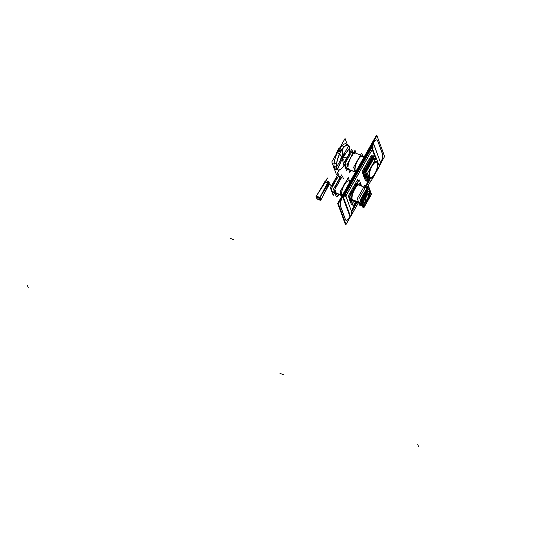 <?xml version="1.0" encoding="UTF-8"?>
<svg xmlns="http://www.w3.org/2000/svg" width="549" height="549" viewBox="0 0 549 549"><rect width="100%" height="100%" fill="white"/><g stroke="black" fill="none" stroke-linecap="round" stroke-linejoin="round"><path stroke-width="0.82" d="M369.388 192.383A5.751 1.983 -67.8 0 1 368.269 198.786A5.751 1.983 -67.8 0 1 364.605 202.574A5.751 1.983 112.2 0 0 368.173 198.916A5.751 1.983 112.2 0 0 369.429 192.527A5.751 1.983 -67.8 0 0 368.935 191.924A5.751 1.983 -67.8 0 0 365.332 195.547A5.751 1.983 -67.8 0 0 364.069 201.957A5.751 1.983 112.2 0 0 364.577 202.567M363.726 202.567A6.492 2.237 -67.8 0 1 365.154 195.334A6.492 2.237 -67.8 0 1 369.202 191.23A6.492 2.237 -67.8 0 1 369.772 191.917A6.492 2.237 112.2 0 1 368.358 199.136A6.492 2.237 112.2 0 1 364.31 203.26A6.492 2.237 112.2 0 1 363.726 202.567A6.492 2.237 112.2 0 0 367.823 200.159A6.492 2.237 112.2 0 0 369.772 191.917A6.492 2.237 -67.8 0 0 365.675 194.325A6.492 2.237 -67.8 0 0 363.726 202.567M363.308 202.396A6.492 2.237 112.2 0 0 363.671 202.952A6.492 2.237 112.2 0 1 363.308 202.396A6.492 2.237 -67.8 0 1 363.136 201.504A6.492 2.237 -67.8 0 0 363.308 202.396L363.493 202.471M363.829 197.379A6.492 2.237 -67.8 0 1 367 191.8A6.492 2.237 -67.8 0 0 363.829 197.379M364.261 204.564A8.16 2.814 112.2 0 1 363.129 204.571A8.16 2.814 112.2 0 0 363.253 204.633A8.16 2.814 112.2 0 0 364.261 204.564A8.16 2.814 -67.8 0 1 363.273 204.64A8.16 2.814 -67.8 0 1 363.013 204.475M366.862 202.046A8.16 2.814 112.2 0 0 368.441 199.273A8.16 2.814 112.2 0 1 366.862 202.046M370.321 192.871A8.16 2.814 112.2 0 0 370.362 191.779L369.559 189.59L370.362 191.779A8.16 2.814 112.2 0 1 370.321 192.871M362.45 204.324L363.143 204.605L362.306 202.334A8.16 2.814 -67.8 0 1 362.539 199.891A8.16 2.814 -67.8 0 0 362.299 202.334L361.613 202.053M362.621 199.513A8.16 2.814 -67.8 0 1 368.214 189.666A8.16 2.814 -67.8 0 0 362.621 199.513M369.065 189.439A8.16 2.814 -67.8 0 1 369.408 189.515A8.16 2.814 -67.8 0 1 369.559 189.59A8.16 2.814 -67.8 0 0 369.065 189.439A8.16 2.814 -67.8 0 1 369.436 189.529A8.16 2.814 -67.8 0 1 369.703 189.686M362.457 204.29L362.82 204.441L362.457 204.29M362.443 204.249L362.024 203.109L362.443 204.249M362.745 204.599A8.345 2.875 112.2 0 0 362.889 204.612A8.345 2.875 112.2 0 1 361.798 203.658A8.345 2.875 -67.8 0 1 361.599 201.126A8.345 2.875 -67.8 0 0 361.798 203.658A8.345 2.875 112.2 0 0 362.539 204.537M362.216 198.038A8.345 2.875 -67.8 0 1 366.979 189.652A8.345 2.875 -67.8 0 0 362.216 198.038M342.322 195.719L341.807 195.506A8.345 2.875 112.2 0 0 341.986 195.883M349.555 181.746A8.345 2.875 -67.8 0 0 344.278 184.986A8.345 2.875 -67.8 0 0 341.807 195.506A8.345 2.875 -67.8 0 1 343.64 186.207A8.345 2.875 -67.8 0 1 348.848 180.937L348.443 180.772M370.294 177.65A8.345 2.875 112.2 0 0 375.489 172.345A8.345 2.875 112.2 0 0 377.307 163.067A8.345 2.875 112.2 0 0 376.587 162.195A8.345 2.875 112.2 0 0 371.364 167.459A8.345 2.875 112.2 0 0 369.532 176.757A8.345 2.875 -67.8 0 1 369.518 176.716A8.345 2.875 -67.8 0 1 370.753 168.824A8.345 2.875 -67.8 0 1 375.372 162.326A8.345 2.875 -67.8 0 1 377.307 163.067A8.345 2.875 -67.8 0 1 374.802 173.662A8.345 2.875 -67.8 0 1 369.532 176.757A8.345 2.875 112.2 0 0 370.273 177.643M369.992 178.329A9.086 3.136 112.2 0 1 369.189 177.368A9.086 3.136 -67.8 0 1 371.179 167.239A9.086 3.136 -67.8 0 1 376.847 161.495M376.882 161.509A9.086 3.136 -67.8 0 1 377.657 162.463A9.086 3.136 112.2 0 1 375.681 172.551A9.086 3.136 112.2 0 1 370.019 178.343M368.859 177.231L366.286 176.188A9.086 3.136 112.2 0 0 367.089 177.149L367.034 177.121M366.286 176.188A9.086 3.136 -67.8 0 1 366.046 173.772A9.086 3.136 -67.8 0 0 366.286 176.188M366.821 169.785A9.086 3.136 -67.8 0 1 371.783 161.056A9.086 3.136 -67.8 0 0 366.821 169.785M355.985 171.24L355.182 170.911A8.345 2.875 112.2 0 0 355.731 171.693L355.697 171.7M355.182 170.911A8.345 2.875 -67.8 0 1 355.025 170.279A8.345 2.875 -67.8 0 0 355.182 170.911M362.951 157.192A8.345 2.875 -67.8 0 0 360.515 156.794A8.345 2.875 -67.8 0 1 362.223 156.335L361.997 156.245M376.943 139.954A7.418 2.56 112.2 0 0 373.567 142.438A7.418 2.56 112.2 0 1 377.602 140.736A7.418 2.56 112.2 0 0 376.998 139.974M377.643 140.846L382.475 153.967L377.643 140.846M380.635 162.82A7.418 2.56 112.2 0 0 382.509 154.07A7.418 2.56 112.2 0 1 380.635 162.82M350.042 216.704L350.036 216.725A7.418 2.56 112.2 0 1 346.007 220.266A7.418 2.56 112.2 0 1 345.472 219.758A7.418 2.56 112.2 0 0 350.036 216.725L350.042 216.704M345.348 219.476L340.442 206.149L345.348 219.476M342.102 197.812A7.418 2.56 112.2 0 0 340.359 205.889A7.418 2.56 112.2 0 1 342.102 197.812M342.672 196.727L372.922 143.488L342.672 196.727M371.014 158.599A10.143 3.5 112.2 0 0 363.658 171.556A10.143 3.5 112.2 0 1 371.014 158.599M364.611 177.354A10.143 3.5 112.2 0 0 364.632 177.361A10.143 3.5 112.2 0 1 363.664 176.256A10.143 3.5 112.2 0 1 363.493 172.571A10.143 3.5 112.2 0 0 363.664 176.256A10.143 3.5 112.2 0 0 364.563 177.334M357.186 182.941A10.143 3.5 112.2 0 0 349.83 195.89A10.143 3.5 112.2 0 1 357.186 182.941M350.784 201.689A10.143 3.5 112.2 0 0 350.811 201.696A10.143 3.5 112.2 0 1 349.837 200.598A10.143 3.5 112.2 0 1 349.665 196.906A10.143 3.5 112.2 0 0 349.837 200.598A10.143 3.5 112.2 0 0 350.736 201.675M341.457 197.544A7.418 2.56 112.2 0 0 340.462 199.966A7.418 2.56 112.2 0 1 341.457 197.544M342.37 196.604L342.027 196.467L372.277 143.227L372.613 143.364L372.277 143.227L342.027 196.467L342.37 196.604L341.924 196.425M374.171 140.626A7.418 2.56 112.2 0 0 372.922 142.177A7.418 2.56 112.2 0 1 374.171 140.626M365.16 177.43A10.129 3.493 112.2 0 1 364.213 177.059A10.129 3.493 112.2 0 0 364.632 177.341L365.655 177.759M364.762 176.689A10.129 3.493 112.2 0 0 365.332 177.56A10.129 3.493 112.2 0 1 364.762 176.689A10.129 3.493 112.2 0 1 364.488 175.275A10.129 3.493 112.2 0 0 364.762 176.689L365.188 176.709M369.456 161.344A10.129 3.493 112.2 0 0 366.334 166.834A10.129 3.493 112.2 0 1 369.456 161.344M371.193 160.541A9.868 3.404 112.2 0 0 366.252 169.25A9.868 3.404 112.2 0 1 371.193 160.541M366.615 177.842A9.868 3.404 112.2 0 1 365.504 176.73A9.868 3.404 112.2 0 1 365.243 174.108A9.868 3.404 112.2 0 0 365.504 176.73A9.868 3.404 112.2 0 0 366.615 177.842A9.855 3.397 112.2 0 1 365.442 176.435M369.937 162.758A8.715 3.006 112.2 0 0 367.507 167.033A8.715 3.006 112.2 0 1 369.937 162.758M351.333 201.771A10.129 3.493 112.2 0 1 350.386 201.401A10.129 3.493 112.2 0 0 350.804 201.682L351.827 202.101M350.935 201.023A10.129 3.493 112.2 0 0 351.504 201.902A10.129 3.493 -67.8 0 1 350.873 200.735A10.129 3.493 -67.8 0 0 351.497 201.881A10.129 3.493 112.2 0 1 350.935 201.023A10.129 3.493 112.2 0 1 350.667 199.616A10.129 3.493 112.2 0 0 350.935 201.023L351.367 201.051M355.628 185.679A10.129 3.493 112.2 0 0 352.513 191.176A10.129 3.493 112.2 0 1 355.628 185.679M360.871 184.883A9.868 3.404 112.2 0 0 360.391 184.1A9.868 3.404 112.2 0 0 354.126 189.487A9.868 3.404 112.2 0 0 351.676 201.064A9.868 3.404 112.2 0 0 353 202.204A9.868 3.404 112.2 0 0 354.805 201.387A9.868 3.404 112.2 0 1 351.676 201.064A9.868 3.404 112.2 0 1 354.64 188.54A9.868 3.404 112.2 0 1 360.871 184.883A9.868 3.404 112.2 0 1 361.105 185.933A9.868 3.404 112.2 0 0 360.871 184.883M358.305 185.047A8.715 3.006 112.2 0 0 353.487 191.841A8.715 3.006 112.2 0 0 352.19 200.062A8.715 3.006 112.2 0 0 352.211 200.124A8.715 3.006 112.2 0 1 354.688 189.302A8.715 3.006 112.2 0 1 360.226 185.569A8.715 3.006 112.2 0 0 358.319 185.04A8.743 3.013 -67.8 0 1 360.274 185.589A8.743 3.013 -67.8 0 1 360.274 185.589M352.211 200.124A8.715 3.006 112.2 0 0 353.927 201.03A8.715 3.006 112.2 0 1 352.211 200.124M380.773 163.328L379.242 166.018L380.773 163.328L373.739 144.229L380.773 163.328M376.024 158.332L371.81 146.885L373.608 143.721L372.002 147.29L376.058 158.27L372.023 147.297L372.599 148.875L345.849 195.972L372.599 148.875L372.023 147.297L371.261 146.988M372.016 147.166L373.718 144.167L372.016 147.166M373.423 144.051L373.073 143.907L371.495 146.686L373.073 143.907L373.423 144.051M371.92 147.18L371.344 146.947L371.92 147.18L371.344 146.947L344.703 193.838L371.344 146.947L371.92 147.18M375.729 158.86L372.284 149.493L375.729 158.86M345.815 196.034L352.252 213.527L350.55 216.526L352.252 213.527L345.815 196.034M342.741 197.187L343.489 197.489L371.989 147.207L343.297 197.084L350.715 216.979L349.974 216.67M344.909 194.25L344.552 194.106L344.909 194.25L344.552 194.106L342.974 196.885L344.552 194.106L344.909 194.25M368.825 180.209L365.36 186.31L368.825 180.209M356.425 202.046L351.36 210.953L356.425 202.046M352.286 213.472L358.332 202.828L350.537 216.656L349.795 216.347M360.24 199.966L367.83 186.612M369.82 179.852L366.121 186.365L369.82 179.852M357.07 202.307L351.092 212.772L351.731 214.508M350.523 216.574L343.496 197.475L350.523 216.574M343.496 197.366L345.197 194.367L343.496 197.366M350.454 216.546L349.878 216.313L342.857 197.235L349.878 216.313L350.454 216.546M343.406 197.379L342.823 197.146L343.406 197.379M335.068 192.761A8.345 2.875 -67.8 0 1 334.952 189.556A8.345 2.875 112.2 0 0 335.068 192.761A8.345 2.875 112.2 0 0 335.81 193.646A8.345 2.875 -67.8 0 1 335.068 192.761A8.345 2.875 -67.8 0 1 334.952 189.556A8.345 2.875 112.2 0 0 335.068 192.761L341.279 195.293M335.034 189.062A8.345 2.875 -67.8 0 1 341.197 178.205A8.345 2.875 112.2 0 0 335.034 189.062A8.345 2.875 -67.8 0 1 341.197 178.205A8.345 2.875 112.2 0 0 335.034 189.062M343.063 186.866A8.345 2.875 -67.8 0 1 345.225 183.071A8.345 2.875 -67.8 0 0 343.063 186.866M355.56 171.988A8.722 3.006 -67.8 0 1 355.189 171.466A8.722 3.006 -67.8 0 0 355.56 171.988A8.722 3.006 -67.8 0 1 355.189 171.466A8.722 3.006 -67.8 0 0 355.56 171.988M362.525 156.06A8.722 3.006 -67.8 0 1 363.129 156.705A8.722 3.006 -67.8 0 0 362.525 156.06A8.722 3.006 -67.8 0 1 363.129 156.705A8.722 3.006 -67.8 0 0 362.525 156.06A8.722 3.006 -67.8 0 0 361.468 156.06A8.722 3.006 -67.8 0 1 362.498 156.04A8.722 3.006 -67.8 0 0 361.468 156.06A8.722 3.006 -67.8 0 1 362.464 156.026M363.266 156.767A8.859 3.054 112.2 0 0 362.58 155.93A8.859 3.054 112.2 0 1 363.266 156.767A8.859 3.054 112.2 0 0 362.58 155.93A8.859 3.054 112.2 0 1 363.266 156.767A8.722 3.006 -67.8 0 0 362.594 156.081A8.722 3.006 -67.8 0 1 362.8 156.191M355.827 172.311L349.089 169.566A8.859 3.054 -67.8 0 1 349.047 169.552A8.859 3.054 -67.8 0 1 348.203 168.31A8.859 3.054 -67.8 0 0 349.047 169.552A8.859 3.054 -67.8 0 1 348.203 168.31A8.859 3.054 -67.8 0 0 349.047 169.552L355.375 172.125L349.047 169.552M355.526 172.05A8.859 3.054 -67.8 0 1 356.775 162.305A8.859 3.054 -67.8 0 1 362.649 155.957A8.859 3.054 -67.8 0 0 362.498 155.909A8.859 3.054 112.2 0 0 356.555 162.435A8.859 3.054 112.2 0 0 355.498 172.098A8.859 3.054 112.2 0 1 356.576 162.387A8.859 3.054 112.2 0 1 362.546 155.916A8.859 3.054 112.2 0 0 356.576 162.387A8.859 3.054 112.2 0 0 355.498 172.098A8.859 3.054 112.2 0 1 356.576 162.387A8.859 3.054 112.2 0 1 362.546 155.916M348.066 166.354A8.859 3.054 -67.8 0 1 352.904 154.612A8.859 3.054 -67.8 0 0 348.066 166.354A8.859 3.054 -67.8 0 1 352.904 154.612A8.859 3.054 -67.8 0 0 348.066 166.354M355.807 153.171A8.859 3.054 -67.8 0 0 354.428 153.343A8.859 3.054 -67.8 0 1 355.807 153.171A8.859 3.054 -67.8 0 0 354.428 153.343A8.859 3.054 -67.8 0 1 355.773 153.157L355.491 153.054M342.665 154.674L343.29 155.36L342.665 154.674L342.157 149.918L342.665 154.674L341.986 155.676L342.665 154.674L342.219 149.438M341.725 149.85L339.783 148.45L341.725 149.85L339.749 153.315L341.725 149.85M341.389 156.911L341.986 155.676L341.389 156.911M340.97 155.985L339.783 154.097L339.927 153.432L339.783 154.097L340.97 155.985M339.09 149.04L337.909 150.2L337.56 151.744L337.909 150.2L339.09 149.04M337.374 152.691L339.749 153.315L337.374 152.691M343.653 159.834A2.409 0.83 112.2 0 1 342.706 159.498A2.409 0.83 112.2 0 1 343.496 156.801A5.565 1.846 -150.4 0 1 343.29 156.712A1.297 0.432 29.6 0 1 341.986 155.676A1.297 0.432 29.6 0 0 343.29 156.712L342.494 158.153M343.839 165.112L343.502 163.533L343.839 165.112L344.202 165.05L343.839 165.112M344.003 153.885L344.449 155.113L349.13 148.601L344.449 155.113L344.003 153.885M348.286 146.315L348.718 145.986L349.411 147.859L349.13 148.601L349.411 147.859L348.718 145.986L348.286 146.315M346.7 158.105L343.496 156.801A2.409 0.83 112.2 0 0 342.988 160.116L341.204 160.823L340.757 159.601L341.204 160.823L337.354 169.078L336.667 167.205L336.873 166.402L336.667 167.205L337.354 169.078L341.204 160.823L343.098 159.985L342.569 158.51L343.098 159.985M336.441 167.294L334.101 166.519L336.441 167.294L336.523 167.726L336.441 167.294M334.959 168.838L337.141 169.195L334.959 168.838M348.341 145.403A13.265 4.577 -67.8 0 1 348.951 154.139A13.265 4.577 -67.8 0 0 347.936 145.21A13.265 4.577 -67.8 0 0 340.854 151.579A13.265 4.577 112.2 0 0 336.736 168.015A13.265 4.577 112.2 0 0 344.429 164.844A13.265 4.577 112.2 0 1 338.328 169.909A13.265 4.577 112.2 0 1 340.854 151.579A13.265 4.577 -67.8 0 1 348.32 145.389M346.199 144.023L346.241 144.051A13.725 4.735 -67.8 0 0 338.52 150.453A13.725 4.735 112.2 0 0 335.906 169.415L335.858 169.408M329.249 184.567A1.112 1.036 89.2 0 0 328.13 185.274L327.595 184.718L328.13 185.274L320.925 199.96L320.074 197.647L321.069 195.739L320.074 197.647L320.925 199.96L328.13 185.274A1.112 1.036 89.2 0 1 329.084 184.553L331.63 185.535L329.359 184.608M319.889 197.496L322.73 192.081L319.889 197.496L316.368 196.062L325.433 182.11L316.368 196.062L319.889 197.496M327.616 183.16L327.684 183.03A3.713 1.276 112.2 0 0 327.767 182.886A3.713 1.276 112.2 0 0 327.794 182.838A3.713 1.276 112.2 0 1 327.767 182.886A3.713 1.276 112.2 0 1 327.684 183.03L325.433 182.11L327.616 183.16M327.801 183.105L329.338 182.742L329.098 183.599L328.309 183.462A1.112 0.673 -174.3 0 1 329.077 183.579L329.462 184.629L328.11 185.322M327.986 179.015A2.409 0.83 112.2 0 0 326.051 180.793L328.309 181.712L329.132 184.347L331.706 185.397L329.462 184.629M327.595 178.686L327.774 178.761A2.409 0.83 112.2 0 0 326.051 180.793L328.309 181.712L327.883 182.954L328.309 181.712L329.077 183.579A1.112 0.673 -174.3 0 0 328.309 183.455M366.89 187.758L366.718 187.291M364.605 202.574A5.751 1.983 -67.8 0 1 364.042 201.799M364.159 202.121A5.751 1.983 -67.8 0 1 365.284 195.719A5.751 1.983 -67.8 0 1 368.942 191.93A5.751 1.983 -67.8 0 1 369.504 192.706M364.721 205.813L362.484 199.747L368.777 188.671L371.014 194.744L364.721 205.813M369.724 191.759A6.492 2.237 -67.8 0 1 368.461 198.985A6.492 2.237 -67.8 0 1 364.323 203.267A6.492 2.237 -67.8 0 1 363.685 202.382M363.822 202.753A6.492 2.237 -67.8 0 1 365.085 195.526A6.492 2.237 -67.8 0 1 369.223 191.244A6.492 2.237 -67.8 0 1 369.861 192.123M363.96 207.529L361.153 199.905L368.702 186.612L371.508 194.243L363.96 207.529M362.395 204.228L362.807 204.393M370.376 191.512A8.16 2.814 -67.8 0 1 370.342 192.925M368.592 198.999A8.16 2.814 -67.8 0 1 366.732 202.272M369.566 189.556L370.403 191.827M362.34 202.65A8.16 2.814 -67.8 0 1 362.56 199.939M362.663 199.438A8.16 2.814 -67.8 0 1 368.194 189.7M363.644 206.678L363.314 207.268L360.508 199.644L368.056 186.351L368.372 187.202M361.983 204.852L361.434 205.82L360.686 203.782M366.56 187.566L366.073 186.228L358.881 198.882M360.885 204.331L360.007 205.882L357.296 198.525L364.92 185.109L365.62 187.017M362.772 204.297A8.043 2.772 -67.8 0 1 362.237 203.926M363.678 206.767L363.074 207.831L360.206 200.028L368.297 185.788L368.64 186.729M341.327 195.094L342.425 195.547M352.046 199.465L362.12 203.569A8.345 2.875 -67.8 0 0 362.916 204.695M341.499 195.568L342.24 195.869M353.975 201.051A8.743 3.013 -67.8 0 1 352.197 200.09A8.743 3.013 -67.8 0 1 352.135 199.891L362.292 204.043A8.345 2.875 -67.8 0 1 361.963 202.094M343.152 186.228A8.345 2.875 -67.8 0 1 344.738 183.435M363.383 195.979A8.345 2.875 -67.8 0 1 366.224 190.983M341.807 196.199L340.215 191.882L348.306 177.643L349.631 181.259M365.38 171.748L367.295 168.378M371.049 161.763L372.963 158.393M368.612 179.633L368.365 180.072L365.462 172.18L373.643 157.783L373.876 158.421M369.532 179.063L368.853 180.271L365.943 172.379L374.123 157.982L374.946 160.226M369.635 177.011A8.372 2.889 -67.8 0 1 369.525 176.73A8.372 2.889 -67.8 0 1 370.767 168.831A8.372 2.889 -67.8 0 1 375.399 162.312A8.372 2.889 -67.8 0 1 377.424 163.307M370.582 181.911L367.453 173.422L376.264 157.913L379.386 166.409L370.582 181.911M366.142 175.893L368.756 176.956M377.609 162.243A9.086 3.136 -67.8 0 1 375.839 172.359A9.086 3.136 -67.8 0 1 370.047 178.35A9.086 3.136 -67.8 0 1 369.161 177.121M366.327 176.401L368.942 177.471M369.347 177.636A9.086 3.136 -67.8 0 1 371.117 167.514A9.086 3.136 -67.8 0 1 376.909 161.523A9.086 3.136 -67.8 0 1 377.801 162.751M368.242 179.736L367.679 180.731L364.55 172.235L373.361 156.733L373.938 158.304M355.073 170.65L356.088 171.062M355.169 171.089L355.903 171.391M355.416 172.242L353.59 167.287L361.681 153.047L362.772 156.019M363.013 156.657L362.786 156.04M372.112 177.128A8.372 2.889 -67.8 0 1 369.525 176.73A8.372 2.889 -67.8 0 1 369.463 176.538A8.345 2.875 112.2 0 0 370.307 177.656A8.345 2.875 112.2 0 0 375.626 172.153A8.345 2.875 112.2 0 0 377.252 162.861A8.372 2.889 -67.8 0 1 377.527 163.835M377.431 163.334A8.345 2.875 112.2 0 0 376.607 162.202A8.345 2.875 112.2 0 0 371.289 167.706A8.345 2.875 112.2 0 0 369.662 176.998M380.793 163.238L384.623 156.492L376.971 135.692L384.623 156.492L380.793 163.238L384.623 156.492L376.971 135.692L338.328 203.72L345.98 224.52L338.328 203.72L376.971 135.692L338.328 203.72L345.98 224.52L350.351 216.828M376.641 136.282L376.326 135.431L337.683 203.459L345.335 224.26L345.671 223.669M345.554 219.785L340.449 205.923M342.034 196.233L342.48 196.418M340.586 206.294A7.418 2.56 -67.8 0 1 342.885 196.583M372.771 142.116L373.629 142.465L342.171 197.839L341.32 197.489M372.064 143.378L372.503 143.557M372.915 143.721A7.418 2.56 -67.8 0 1 377.046 139.995A7.418 2.56 -67.8 0 1 377.746 140.887M377.609 140.51L382.708 154.379M382.571 154.008A7.418 2.56 -67.8 0 1 380.69 162.964M380.985 162.463L380.697 162.978M345.417 219.415A7.418 2.56 -67.8 0 0 346.11 220.307A7.418 2.56 -67.8 0 0 350.152 216.745L349.535 217.836M363.884 176.572A10.143 3.5 -67.8 0 1 363.575 172.791M363.829 171.247A10.143 3.5 -67.8 0 1 370.952 158.716M364.865 177.437A10.143 3.5 -67.8 0 1 364.666 177.375A10.143 3.5 -67.8 0 1 363.671 175.996L364.625 176.373A10.136 3.5 112.2 0 0 365.346 177.602M350.042 200.886L351.003 201.277L350.042 200.886A10.143 3.5 -67.8 0 1 349.747 197.132M350.001 195.588A10.143 3.5 -67.8 0 1 357.125 183.057M351.044 201.778A10.143 3.5 -67.8 0 1 350.838 201.716A10.143 3.5 -67.8 0 1 349.843 200.337M365.325 177.54A10.129 3.493 -67.8 0 1 364.694 176.401A10.129 3.493 -67.8 0 0 365.325 177.54M363.664 175.975L365.078 176.414M364.838 177.43A10.143 3.5 -67.8 0 1 364.481 177.286M363.87 176.545L364.831 176.943L363.87 176.545M364.907 176.97A10.129 3.493 -67.8 0 1 364.529 175.385A10.129 3.493 -67.8 0 0 364.907 176.97M366.485 166.567A10.129 3.493 -67.8 0 1 369.34 161.55A10.129 3.493 -67.8 0 0 366.485 166.567M371.138 160.644A9.855 3.397 112.2 0 0 366.334 169.099M365.27 174.184A9.855 3.397 112.2 0 0 365.648 176.991M365.291 176.977L364.9 176.956M364.872 176.956L364.838 176.956A10.136 3.5 112.2 0 1 364.447 175.165M369.566 161.152A10.136 3.5 112.2 0 0 366.204 167.074M367.624 180.587L367.013 181.664L363.616 172.441L373.183 155.607L374.082 158.05M367.576 166.917A8.743 3.013 -67.8 0 1 369.889 162.84M366.725 180.889L363.328 172.125L372.606 155.799L372.785 156.293M366.032 179.461L365.401 180.573L364.021 176.833M363.548 175.543L362.107 171.624L371.378 155.298L371.975 156.911M349.837 200.316L350.797 200.708L349.837 200.316M351.017 201.764A10.143 3.5 -67.8 0 1 350.66 201.62M351.079 201.311A10.129 3.493 -67.8 0 1 350.701 199.726A10.129 3.493 -67.8 0 0 351.079 201.311L351.463 201.311M352.664 190.908A10.129 3.493 -67.8 0 1 355.512 185.885A10.129 3.493 -67.8 0 0 352.664 190.908M360.981 185.198A9.855 3.397 112.2 0 0 360.405 184.114A9.855 3.397 112.2 0 0 354.023 189.776A9.855 3.397 112.2 0 0 351.82 201.332M351.044 201.298L351.017 201.291A10.136 3.5 112.2 0 1 350.626 199.507M355.738 185.493A10.136 3.5 112.2 0 0 352.376 191.416M355.622 201.723L353.185 206.005L349.795 196.775L359.355 179.942L361.64 186.145M351.257 200.749L350.804 200.721A10.136 3.5 112.2 0 0 351.518 201.936M351.614 200.776A9.855 3.397 112.2 0 0 353.034 202.204A9.855 3.397 112.2 0 0 354.826 201.394M361.125 185.939A9.855 3.397 112.2 0 0 360.782 184.642M352.321 200.385A8.743 3.013 -67.8 0 1 352.197 200.09A8.743 3.013 -67.8 0 1 353.501 191.841A8.743 3.013 -67.8 0 1 358.332 185.034M352.904 205.223L349.507 196.467L358.778 180.141L358.964 180.635M352.204 203.803L351.573 204.914L350.193 201.167M349.72 199.877L348.279 195.966L357.55 179.64L358.147 181.252M379.146 166.821L380.828 163.334M380.937 163.671L373.608 143.721M379.057 166.457L380.807 163.273M380.91 163.712L373.622 143.804L372.881 143.502M376.086 158.229L371.899 146.844L371.151 146.542M375.694 158.915L372.249 149.554M373.148 147.969L372.51 146.233L344.648 195.279L345.3 196.988M345.891 196.096L345.252 194.36L344.477 194.044M373.203 147.962L345.342 197.002M372.682 148.937L372.044 147.201L371.268 146.885M371.851 145.993L372.593 146.295L344.731 195.334L343.955 195.019M344.003 195.012L371.865 145.972M368.811 180.175L365.346 186.276M356.397 202.039L351.346 210.919M351.785 214.501L358.401 202.856M367.748 186.399L370.465 181.609M379.277 166.107L379.64 165.455M351.689 211.859L352.328 213.588M379.03 163.787L378.659 164.439M369.854 179.942L366.156 186.454M357.131 202.334L351.168 212.834M379.592 165.462L378.961 163.767M378.954 163.732L378.618 164.316M369.813 179.818L366.108 186.331M350.633 217.02L352.314 213.534M352.417 213.87L345.095 193.921M352.396 213.911L345.108 194.003L344.367 193.701M350.715 216.979L343.379 197.043L342.638 196.741M342.651 196.823L350.022 216.69M341.361 195.513L335.034 192.932M337.868 181.403A8.345 2.875 112.2 0 0 337.038 182.865M341.183 195.039L334.856 192.459M348.19 177.849L339.989 191.793L341.691 196.405M338.603 194.785L337.553 196.624L334.876 189.343L342.425 176.051L343.406 178.72M342.157 176.51L341.567 174.898L333.476 189.137L341.567 174.898L342.157 176.51M337.148 195.526L336.345 196.933L333.476 189.137L336.345 196.933L337.148 195.526M359.423 154.722L360.467 155.189L359.43 154.715M362.868 156.273L364.159 156.849L362.868 156.259M355.292 171.892L352.801 170.773L355.285 171.885M350.118 159.025L352.973 152.094L355.176 153.082M349.212 161.207L346.357 168.138L348.56 169.133M348.567 169.147L346.357 168.145L349.198 161.255M350.138 158.977L352.98 152.087L355.189 153.082M355.594 171.933A8.722 3.006 -67.8 0 1 356.809 162.346A8.722 3.006 -67.8 0 1 362.594 156.081A8.722 3.006 -67.8 0 0 362.45 156.033M348.745 169.401L355.471 172.139M362.848 156.067A8.859 3.054 -67.8 0 0 362.649 155.957A8.859 3.054 -67.8 0 1 363.404 156.822M349.562 159.917A8.859 3.054 -67.8 0 1 350.784 157.405M346.645 167.431L345.445 166.944A8.345 2.875 112.2 0 1 345.465 162.964A8.345 2.875 112.2 0 0 345.445 166.944A8.345 2.875 112.2 0 0 346.186 167.829L346.124 167.802A8.345 2.875 -67.8 0 1 345.307 166.67L346.721 167.246M345.3 166.642L345.136 164.556L346.57 158.942L349.459 153.96L351.353 152.423A8.345 2.875 -67.8 0 0 346.549 159.135A8.345 2.875 -67.8 0 0 345.479 167.143L346.584 167.589M352.211 152.286A8.345 2.875 -67.8 0 1 352.424 152.347L352.485 152.368A8.345 2.875 112.2 0 0 352.218 152.299A8.345 2.875 112.2 0 1 352.781 152.553M347.668 168.968L346.625 170.808L343.818 163.177L351.724 149.259L352.863 152.354M351.909 151.469L350.941 153.171M350.18 154.509L345.431 162.875M351.573 156.376L355.011 150.33L356.095 153.288M350.386 158.469L346.92 164.57L347.805 166.978M348.636 169.229L349.788 172.365L350.948 170.32M331.857 191.217L331.699 189.124L333.126 183.51L336.022 178.535L337.909 176.998A8.345 2.875 -67.8 0 0 333.106 183.702A8.345 2.875 -67.8 0 0 332.035 191.711L334.849 192.857M338.85 176.874A8.345 2.875 -67.8 0 1 338.98 176.915L339.042 176.943A8.345 2.875 112.2 0 0 338.857 176.888A8.345 2.875 112.2 0 1 339.783 177.821M335.226 193.008A8.345 2.875 -67.8 0 1 335 189.679M335.13 188.89A8.345 2.875 -67.8 0 1 341.162 178.267M334.766 192.637L332.008 191.512A8.345 2.875 112.2 0 1 332.021 187.538A8.345 2.875 112.2 0 0 332.008 191.512A8.345 2.875 112.2 0 0 332.742 192.397L332.68 192.376A8.345 2.875 -67.8 0 1 331.864 191.244L334.67 192.383M335.871 193.673A8.345 2.875 -67.8 0 1 335.048 192.541M334.231 193.536L333.181 195.382L330.374 187.751L338.28 173.827L339.495 177.128M334.595 193.152L334.286 193.694L333.998 192.912M331.987 187.442L338.465 176.037M342.308 149.829L342.83 154.996M343.571 155.401L344.257 155.635L343.571 155.401M341.965 155.683L343.317 156.753L344.189 155.655L343.345 153.974M343.489 156.952A2.409 0.83 -67.8 0 1 344.861 155.676M338.115 149.712L337.683 150.186M336.654 152.478L339.598 153.782A13.286 4.584 -67.8 0 1 342.02 149.513L339.179 148.031A13.855 4.776 -67.8 0 0 336.654 152.478M339.804 154.248L341.698 157.529M342.651 158.352L343.345 156.712L342 155.621L340.936 158.201L342.651 158.352M343.043 160.136A2.409 0.83 -67.8 0 1 343.633 156.698M343.461 156.637L346.769 157.982M343.324 156.884L346.625 158.229M344.415 164.803L343.798 165.27M344.463 154.605L343.468 153.905L344.264 155.621L344.662 155.587M344.697 154.694L344.257 155.635M349.253 148.69L344.209 155.669M344.415 155.189L349.514 148.223L348.581 145.705L348.286 146.233M348.354 146.288L343.798 154.386M343.866 165.276L342.501 159.766M342.253 160.727L343.207 159.992M342.844 160.061L342.253 160.04M343.159 159.999L342.617 158.496L340.874 158.448C340.552 160.342 340.833 161.125 341.725 160.802L341.794 160.555M341.917 159.656L342.651 158.428L342.425 157.302M336.921 166.416L341.121 159.093M336.77 167.953L337.505 169.36L341.272 160.72M336.585 166.827L336.839 166.388M337.813 168.817L341.512 160.418M336.42 167.013L333.38 166.285A13.855 4.776 -67.8 0 0 334.279 168.721L337.086 169.305A13.725 4.735 112.2 0 1 334.053 163.973A13.725 4.735 112.2 0 1 338.52 150.453L340.785 151.545L338.52 150.453A13.725 4.735 -67.8 0 1 346.632 144.387A13.725 4.735 -67.8 0 0 338.52 150.453A13.725 4.735 112.2 0 0 334.053 163.973A13.725 4.735 112.2 0 0 337.086 169.305A13.725 4.735 112.2 0 1 334.053 163.973A13.725 4.735 112.2 0 1 338.52 150.453A13.725 4.735 -67.8 0 1 346.632 144.387M337.594 150.632L337.745 150.042M340.442 152.176A13.533 4.667 -67.8 0 1 347.853 144.922A13.533 4.667 -67.8 0 1 349.157 153.768M344.484 164.988A13.533 4.667 -67.8 0 1 336.578 168.015A13.533 4.667 -67.8 0 1 341.231 150.783M338.884 149.733L341.176 150.872M344.449 164.899A13.258 4.57 -67.8 0 1 338.376 169.916A13.258 4.57 -67.8 0 1 341.293 150.927M338.081 151.147L340.407 152.238M340.517 152.293A13.258 4.57 -67.8 0 1 348.361 145.416A13.258 4.57 -67.8 0 1 349.027 154.001M349.651 150.92L349.541 151.785M339.11 170.142L336.503 174.733L331.781 161.914L345.081 138.499L347.4 144.799M320.746 200.124L320.122 199.87M321.714 198.367A223.024 195.808 159.8 0 0 320.808 200.296L320.067 197.571M316.533 197.091L316.258 196.357M319.875 197.455L316.416 196.048M319.971 197.496L320.691 200.104M321.151 199.459A148.374 51.181 112.2 0 1 329.187 184.732L328.837 184.594M320.794 200.145A148.374 51.181 112.2 0 0 320.712 200.31L320.005 200.021M319.998 199.699L320.444 199.712L319.813 197.997L320.156 199.809L319.799 198.017L316.965 196.652L316.821 197.036L319.449 198.223L316.759 197.242L316.334 196.384L317.054 198.82A148.374 51.181 112.2 0 1 317.102 198.711M328.446 185.432L328.288 184.986M319.923 197.887A223.024 195.808 159.8 0 1 327.561 183.023M327.89 182.755L328.556 183.023A148.374 51.181 112.2 0 1 319.786 197.791L316.128 196.302A148.374 51.181 112.2 0 0 324.891 181.534L325.543 181.794M317.02 198.566A223.024 195.808 159.8 0 1 316.91 198.724L316.025 196.316A223.024 195.808 159.8 0 0 325.392 181.252M328.323 183.441L329.112 183.579L329.167 184.368L327.623 184.889L328.124 185.308L329.496 184.636L329.16 184.354L329.496 184.636M327.581 184.745L329.167 184.368M327.732 182.989L328.865 182.645L327.801 183.133M327.334 181.994L327.863 182.975L328.878 182.68L328.329 181.685L327.334 181.994M328.837 184.279L331.685 185.445M325.934 180.573A2.409 0.83 -67.8 0 1 326.696 179.228M328.082 183.86L331.74 185.349M326.092 180.772A3.713 1.283 -67.8 0 1 325.523 182.007M327.746 183.023A3.713 1.276 -67.8 0 1 327.719 183.078L325.372 182.117A3.713 1.276 -67.8 0 0 326.017 180.745L328.364 181.698A3.713 1.276 -67.8 0 1 327.78 182.968M325.241 181.781L327.403 177.986L327.671 178.713M316.869 196.604L316.835 197.077M316.917 196.631L319.264 197.585L316.917 196.624M319.827 198.052L319.305 197.599M319.484 198.244L319.127 197.818M320.733 200.083L320.081 199.863M320.053 199.98L319.436 198.251L320.067 199.905L319.539 198.127L320.403 199.664L319.799 198.017L316.663 196.789M319.552 198.045L320.403 199.664M319.449 198.278L319.038 197.976M316.951 196.871L319.154 197.77M319.223 197.798L316.766 197.043L319.223 197.798M316.54 197.153L317.233 199.04L319.916 200.131L319.223 198.244L316.567 197.215M317.404 199.088L319.738 200.028L320.17 199.726M368.64 194.421L368.475 194.277C369.724 195.554 365.353 202.307 365.716 200.584A3.479 1.201 -67.8 0 0 367.94 198.333A3.479 1.201 -67.8 0 0 368.64 194.421M364.907 200.46L365.085 200.639A4.138 1.427 -67.8 0 0 365.524 201.215L364.907 200.46M368.647 193.543C365.929 194.806 364.714 197.208 365.01 200.735L365.174 200.872A4.138 1.427 -67.8 0 1 365.998 196.219A4.138 1.427 -67.8 0 1 368.647 193.543A4.138 1.427 -67.8 0 1 369.024 194.092M365.572 200.371C364.406 199.15 368.654 192.479 368.352 194.133L368.345 194.133A3.479 1.201 -67.8 0 1 368.708 194.614L368.345 194.133A3.479 1.201 -67.8 0 1 368.674 194.6L369.168 194.264L368.551 193.509A4.138 1.427 -67.8 0 0 365.922 196.295A4.138 1.427 -67.8 0 0 365.133 200.859L365.6 200.44L366.142 196.947L367.514 194.648M368.901 193.845L368.599 194.408A3.479 1.201 -67.8 0 1 367.94 198.244A3.479 1.201 -67.8 0 1 365.73 200.584A3.479 1.201 112.2 0 0 367.892 198.388A3.479 1.201 112.2 0 0 368.66 194.504L368.949 193.955A4.138 1.427 -67.8 0 0 366.355 195.499A4.138 1.427 -67.8 0 0 365.106 200.756L365.414 200.213M369.065 193.989C369.36 197.516 368.146 199.911 365.428 201.174A4.138 1.427 -67.8 0 1 365.051 200.625L365.366 200.104M364.069 201.957A5.751 1.983 -67.8 0 1 365.799 194.662A5.751 1.983 -67.8 0 1 369.429 192.527A5.751 1.983 112.2 0 1 367.7 199.829A5.751 1.983 112.2 0 1 364.069 201.957M363.102 204.544L362.326 202.444M361.496 203.535L352.094 199.699M377.307 163.067A8.345 2.875 -67.8 0 1 374.802 173.662A8.345 2.875 -67.8 0 1 369.532 176.757A8.345 2.875 -67.8 0 1 372.044 166.162A8.345 2.875 -67.8 0 1 377.307 163.067A8.345 2.875 112.2 0 0 372.044 166.162A8.345 2.875 112.2 0 0 369.532 176.757A8.345 2.875 112.2 0 0 374.802 173.662A8.345 2.875 112.2 0 0 377.307 163.067M369.189 177.368A9.086 3.136 112.2 0 0 374.926 173.999A9.086 3.136 112.2 0 0 377.657 162.463A9.086 3.136 -67.8 0 0 371.92 165.832A9.086 3.136 -67.8 0 0 369.189 177.368M363.761 176.277L364.721 176.668M368.338 164.13L367.775 163.815L368.338 164.13M349.933 200.618L350.893 201.009M354.51 188.472L353.947 188.156L354.51 188.472M351.326 152.492A8.345 2.875 112.2 0 0 345.513 162.724A8.345 2.875 112.2 0 1 351.326 152.492M345.355 166.834L345.136 164.59L346.543 158.997L349.452 153.974L351.353 152.423M337.882 177.059A8.345 2.875 112.2 0 0 332.07 187.298A8.345 2.875 112.2 0 1 337.882 177.059M344.655 155.593L344.244 155.216M343.29 156.712L342.473 158.139M341.403 145.286L344.141 146.878M333.421 163.087L336.503 163.952M340.854 151.579A13.265 4.577 -67.8 0 1 347.936 145.21A13.265 4.577 -67.8 0 1 348.951 154.139A13.265 4.577 -67.8 0 0 347.936 145.21A13.265 4.577 -67.8 0 0 340.854 151.579A13.265 4.577 112.2 0 0 336.736 168.015A13.265 4.577 112.2 0 0 344.429 164.844A13.265 4.577 112.2 0 1 336.736 168.015A13.265 4.577 112.2 0 1 340.854 151.579M338.472 150.426L340.785 151.545L338.472 150.426M329.132 184.347A1.112 0.974 159.8 0 0 327.643 184.876A1.112 0.974 159.8 0 1 329.132 184.347L331.706 185.397M328.165 182.865L328.844 182.673L328.165 182.865M325.509 181.966A3.713 1.276 -67.8 0 1 325.433 182.11A3.713 1.276 -67.8 0 0 325.509 181.966A3.713 1.276 -67.8 0 0 326.051 180.793A3.713 1.276 -67.8 0 1 325.509 181.966M316.574 196.7L319.223 197.571L319.017 198.162L319.168 197.805L316.56 196.672M319.69 200.008L317.24 198.937L316.636 197.29L319.216 198.34L319.69 200.008L319.216 198.34L316.636 197.29L317.24 198.937L319.69 200.008M283.6 374.802L279.942 373.306M418.633 446.927L417.748 444.518M233.915 239.796L230.251 238.3M28.335 287.882L27.45 285.473M325.385 182.09L327.732 183.05M320.417 199.699L319.786 197.983M319.834 200.021L319.202 198.306M319.072 198.21L316.725 197.256M316.622 197.256L317.253 198.971M368.352 194.133L368.66 194.504M343.496 156.801A2.409 0.83 -67.8 0 1 344.806 155.648L344.854 155.669M316.334 196.384L317.185 198.896M361.75 204.214L352.424 200.419L361.75 204.214M358.723 184.958L365.27 187.628L358.723 184.958M331.973 191.567L331.692 189.165L333.106 183.565L336.009 178.542L337.909 176.998M329.112 184.553L328.268 185.061L329.345 184.601M364.955 200.598L365.476 201.195C366.204 202.54 370.019 196.961 369.12 194.12L368.104 193.488L366.821 194.442L365.517 196.727L364.824 199.616M368.503 194.346C369.669 195.568 365.421 202.238 365.723 200.584L365.895 200.57M364.886 200.385L364.831 200.014M363.987 177.08L365.689 177.773L363.987 177.08M350.159 201.421L351.861 202.114L350.159 201.421M355.635 153.102L360.521 155.093L355.635 153.102M348.951 169.511L355.965 172.365L348.951 169.511M343.132 155.243L343.756 155.648M341.457 160.48L342.37 159.999M325.955 180.71L325.365 181.98"/></g></svg>
